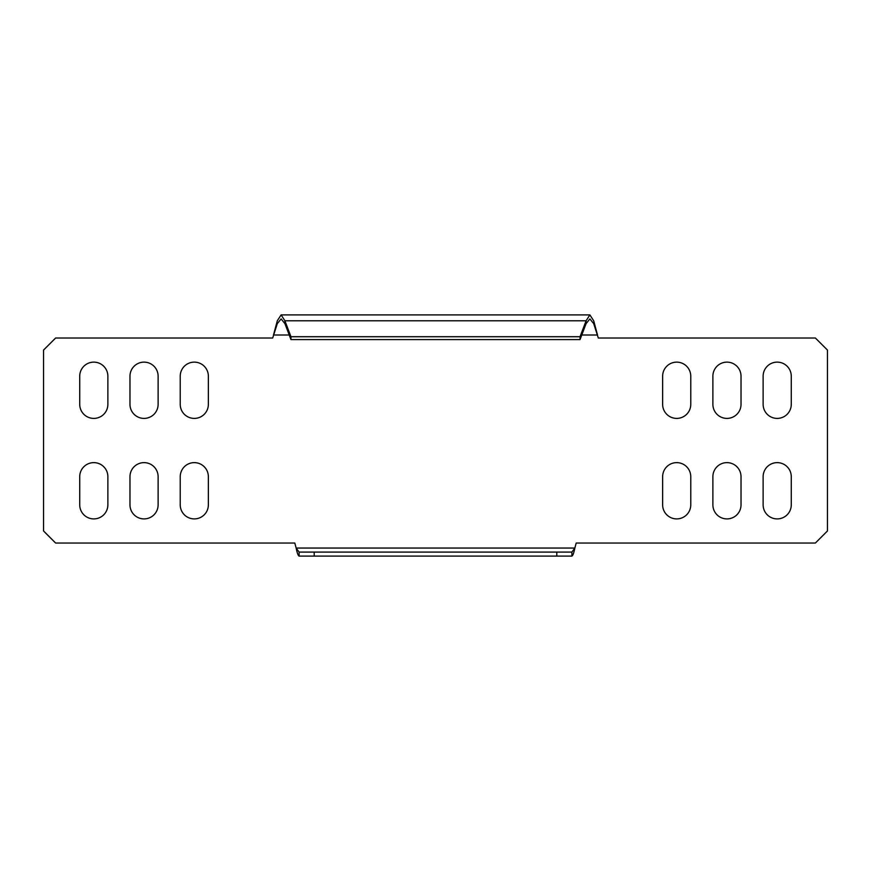 <?xml version="1.0" encoding="UTF-8"?>
<svg xmlns="http://www.w3.org/2000/svg" width="871" height="871" viewBox="0 0 871 871"><rect width="100%" height="100%" fill="white"/><g stroke="black" fill="none" stroke-linecap="round" stroke-linejoin="round"><path stroke-width="1.31" d="M556.809 552.083L314.191 552.083L314.191 556.101L556.809 556.101L556.809 552.083L571.888 552.083L574.849 548.055L576.199 543.036L815.387 543.036L827.45 530.972L827.45 350.066L815.387 338.013L598.312 338.013L593.695 323.631L589.885 318.917L586.085 323.631L580.042 339.57L290.958 339.57L290.958 336.729L580.042 336.729L580.042 339.57M571.888 552.083L571.888 556.101C572.878 555.622 573.869 552.943 574.849 548.055L296.151 548.055L294.801 543.036L55.613 543.036L43.55 530.972L43.55 350.066L55.613 338.013L272.688 338.013L277.305 323.631L281.115 318.917L284.915 323.631L284.915 320.789L281.115 314.899L277.305 320.789L273.494 334.997L289.226 334.997M662.635 476.698A14.067 14.067 0 0 1 676.702 462.632A14.067 14.067 0 0 1 690.768 476.698L690.768 504.842A14.067 14.067 0 0 1 676.702 518.909A14.067 14.067 0 0 1 662.635 504.842L662.635 476.698M662.635 376.196A14.067 14.067 0 0 1 676.702 362.129A14.067 14.067 0 0 1 690.768 376.196L690.768 404.34A14.067 14.067 0 0 1 676.702 418.407A14.067 14.067 0 0 1 662.635 404.34L662.635 376.196M712.881 476.698A14.067 14.067 0 0 1 726.947 462.632A14.067 14.067 0 0 1 741.025 476.698L741.025 504.842A14.067 14.067 0 0 1 726.947 518.909A14.067 14.067 0 0 1 712.881 504.842L712.881 476.698M712.881 376.196A14.067 14.067 0 0 1 726.947 362.129A14.067 14.067 0 0 1 741.025 376.196L741.025 404.34A14.067 14.067 0 0 1 726.947 418.407A14.067 14.067 0 0 1 712.881 404.34L712.881 376.196M763.127 476.698A14.067 14.067 0 0 1 777.204 462.632A14.067 14.067 0 0 1 791.271 476.698L791.271 504.842A14.067 14.067 0 0 1 777.204 518.909A14.067 14.067 0 0 1 763.127 504.842L763.127 476.698M763.127 376.196A14.067 14.067 0 0 1 777.204 362.129A14.067 14.067 0 0 1 791.271 376.196L791.271 404.34A14.067 14.067 0 0 1 777.204 418.407A14.067 14.067 0 0 1 763.127 404.34L763.127 376.196M158.119 376.196A14.067 14.067 0 0 0 144.053 362.129A14.067 14.067 0 0 0 129.975 376.196L129.975 404.34A14.067 14.067 0 0 0 144.053 418.407A14.067 14.067 0 0 0 158.119 404.34L158.119 376.196M107.873 376.196A14.067 14.067 0 0 0 93.796 362.129A14.067 14.067 0 0 0 79.729 376.196L79.729 404.34A14.067 14.067 0 0 0 93.796 418.407A14.067 14.067 0 0 0 107.873 404.34L107.873 376.196M208.365 376.196A14.067 14.067 0 0 0 194.298 362.129A14.067 14.067 0 0 0 180.232 376.196L180.232 404.34A14.067 14.067 0 0 0 194.298 418.407A14.067 14.067 0 0 0 208.365 404.34L208.365 376.196M107.873 476.698A14.067 14.067 0 0 0 93.796 462.632A14.067 14.067 0 0 0 79.729 476.698L79.729 504.842A14.067 14.067 0 0 0 93.796 518.909A14.067 14.067 0 0 0 107.873 504.842L107.873 476.698M158.119 476.698A14.067 14.067 0 0 0 144.053 462.632A14.067 14.067 0 0 0 129.975 476.698L129.975 504.842A14.067 14.067 0 0 0 144.053 518.909A14.067 14.067 0 0 0 158.119 504.842L158.119 476.698M208.365 476.698A14.067 14.067 0 0 0 194.298 462.632A14.067 14.067 0 0 0 180.232 476.698L180.232 504.842A14.067 14.067 0 0 0 194.298 518.909A14.067 14.067 0 0 0 208.365 504.842L208.365 476.698M296.151 548.055L299.112 552.083L299.112 556.101C298.122 555.622 297.131 552.943 296.151 548.055M314.191 552.083L299.112 552.083M314.191 556.101L299.112 556.101M556.809 556.101L571.888 556.101M581.774 334.997L597.506 334.997L593.695 320.789L589.885 314.899L586.085 320.789L586.085 323.631M284.915 323.631L290.958 339.57M580.042 336.729L586.085 320.789L284.915 320.789L290.958 336.729M589.885 314.899L281.115 314.899"/></g></svg>
